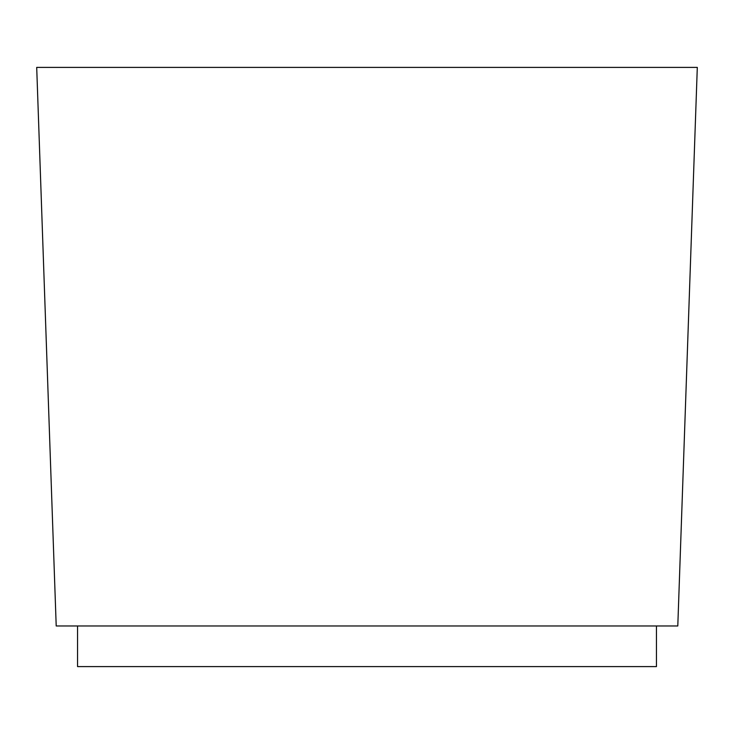 <?xml version="1.0" encoding="UTF-8"?>
<svg xmlns="http://www.w3.org/2000/svg" width="734" height="734" viewBox="0 0 734 734"><rect width="100%" height="100%" fill="white"/><g stroke="black" fill="none" stroke-linecap="round" stroke-linejoin="round"><path stroke-width="1.1" d="M656.444 625.974L656.444 666.6L77.556 666.6L77.556 625.974M697.3 67.4L36.7 67.4L56.206 625.974L677.794 625.974L697.3 67.4"/></g></svg>
